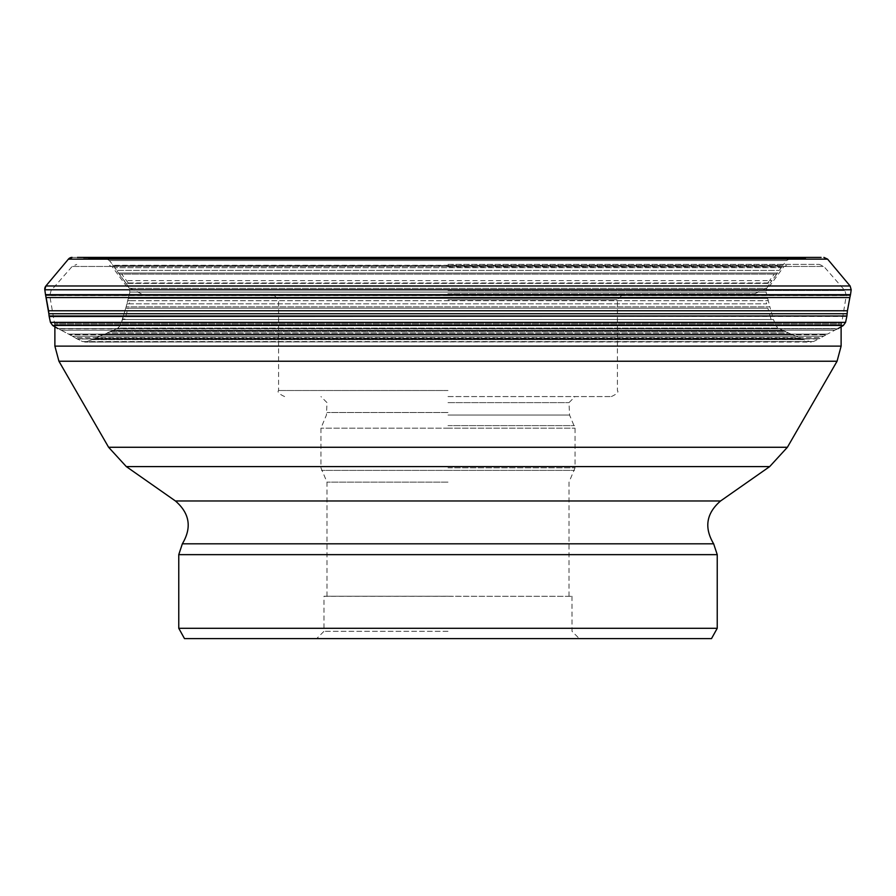 <?xml version="1.0" encoding="UTF-8"?>
<svg xmlns="http://www.w3.org/2000/svg" width="896" height="896" viewBox="0 0 896 896"><rect width="100%" height="100%" fill="white"/><g stroke="black" fill="none" stroke-linecap="round" stroke-linejoin="round"><path stroke-width="0.67" stroke-dasharray="4.48 3.36" d="M821.094 257.41L72.106 257.41M80.102 257.41L818.653 257.41L80.102 257.41M849.856 297.573L46.144 297.573M48.574 310.789L847.426 310.789M843.326 325.483L52.674 325.483L57.904 328.586A6.104 6.104 0 0 0 58.363 328.832A238.739 238.739 0 0 1 61.197 330.232A239.299 239.299 0 0 1 68.566 334.096A365.523 365.523 0 0 1 69.776 334.757L72.374 336.202A179.816 179.816 0 0 1 74.861 337.602A131.846 131.846 0 0 1 76.787 338.733A5.891 5.891 0 0 0 77.235 338.979L82.589 341.589L86.419 341.768L92.142 339.674A6.149 6.149 0 0 0 92.624 339.472A239.758 239.758 0 0 1 95.502 338.15A241.595 241.595 0 0 1 103.152 334.88A208.667 208.667 0 0 0 104.44 334.342L107.218 333.099A230.44 230.44 0 0 1 109.906 331.811L112.011 330.904A6.888 6.888 0 0 0 112.482 330.702L117.914 328.093L120.478 325.226L122.483 319.558A5.981 5.981 0 0 0 122.629 319.066L125.059 319.066A239.299 237.518 -90 0 1 125.854 316.053L770.146 316.053A240.15 238.358 90 0 0 767.872 308.179L125.731 308.179A161.549 161.549 0 0 0 126.134 306.858L126.941 303.822A268.934 268.934 0 0 1 127.691 300.709L128.341 298.402A7.179 7.179 0 0 0 128.475 297.909L129.909 292.04L129.304 288.31L126.146 283.394A5.622 5.622 0 0 0 125.866 282.979L770.134 282.979L125.866 282.979A230.53 230.53 0 0 1 124.018 280.571A232.008 232.008 0 0 1 119.302 274.098L776.698 274.098L777.47 273L118.53 273A330.803 330.803 0 0 0 116.704 270.413L779.296 270.413L116.704 270.413A271.858 271.858 0 0 1 114.8 267.725A84.806 84.806 0 0 1 113.434 265.709A6.194 6.194 0 0 0 113.142 265.294L109.469 260.59L106.165 258.821L100.285 258.406A5.824 5.824 0 0 0 99.792 258.395A229.544 229.544 0 0 1 96.712 258.429L796.678 258.429A229.096 227.382 90 0 0 797.496 258.429A229.096 227.382 90 0 0 804.698 258.317L98.504 258.429A229.096 227.382 -90 0 1 91.302 258.317L807.374 258.317L83.854 258.003L815.136 257.678L80.864 257.678A113.165 113.165 0 0 0 79.094 257.499A18.155 18.155 0 0 0 77.347 257.41L816.906 257.499L80.864 257.678A269.55 269.55 0 0 0 83.854 258.003L818.653 257.41M125.059 319.066L122.629 319.066A239.299 239.299 0 0 1 123.435 316.053L125.854 316.053A240.15 238.358 -90 0 1 128.128 308.179L767.872 308.179M770.941 319.066A239.299 237.518 90 0 0 770.146 316.053L123.435 316.053A240.15 240.15 0 0 1 125.731 308.179L120.478 325.226L775.522 325.226L773.517 319.558L122.483 319.558L773.517 319.558L769.866 306.858L126.134 306.858L769.866 306.858L768.309 300.709L130.077 300.709A268.934 266.93 -90 0 0 129.338 303.822L766.662 303.822A268.934 266.93 90 0 0 765.923 300.709L768.309 300.709L767.659 298.402L128.341 298.402L767.659 298.402L128.475 297.909L767.525 297.909L766.091 292.04L129.909 292.04L127.691 300.709L765.923 300.709M128.262 282.979A230.53 228.816 -90 0 1 126.426 280.571A232.008 230.283 -90 0 1 121.755 274.098L776.698 274.098L771.982 280.571L769.574 280.571A232.008 230.283 90 0 0 774.245 274.098M99.322 258.429L96.712 258.429A229.096 229.096 0 0 1 88.626 258.317L98.504 258.429A229.096 227.382 -90 0 0 99.322 258.429L796.678 258.429M121.755 274.098L119.302 274.098L118.53 273L777.47 273L781.2 267.725L114.8 267.725L781.2 267.725L782.555 265.709L113.445 265.709L782.858 265.294L113.142 265.294L782.858 265.294L786.531 260.59L109.469 260.59L124.018 280.571L769.574 280.571A230.53 228.816 90 0 1 767.738 282.979M447.877 293.72L754.846 293.72L447.877 293.72M448 299.768L617.411 299.768L448 299.768M448 396.57L611.363 396.57L448 396.57M448 402.618L569.005 402.618L448 402.618M448 482.149L326.995 482.149L448 482.149M448 596.232L324.027 596.232L448 596.232M448 631.322L323.971 631.322L448 631.322M571.973 596.232L572.029 631.322L579.298 638.59L316.702 638.59L323.971 631.322L323.971 596.299L572.029 596.299L324.027 596.232M184.486 638.59L711.514 638.59M448 264.376L819.28 264.376L448 264.376M45.506 294.661L850.494 294.661M91.302 258.317L88.424 258.306A96.454 96.454 0 0 0 88.626 258.317L804.698 258.317M45.886 285.981L850.114 285.981M827.602 259.146L68.398 259.146M851.2 289.778L44.8 289.778M850.394 295.165L45.606 295.165M48.854 313.723L847.146 313.723M846.91 315.997L49.09 315.997M49.179 316.501L846.821 316.501M845.566 322.37L50.434 322.37M835.184 328.586L57.904 328.586L835.184 328.586M57.904 328.586L837.637 328.832L58.363 328.832L61.197 330.232L834.803 330.232L838.096 328.586M64.086 330.232L834.803 330.232L827.434 334.096L68.566 334.096L69.776 334.757L826.224 334.757L69.776 334.757L72.374 336.202L823.626 336.202L72.374 336.202L74.861 337.602L821.139 337.602L827.434 334.096L68.566 334.096L61.197 330.232L64.086 330.232M77.65 337.602L821.139 337.602L819.213 338.733L76.787 338.733L819.213 338.733L77.235 338.979L818.765 338.979L813.411 341.589L84.706 342.07L813.411 341.589L82.589 341.589L74.861 337.602L77.65 337.602M89.118 341.768L811.294 342.07L803.858 339.674L92.142 339.674L803.858 339.674L92.624 339.472L95.502 338.15L800.498 338.15L803.376 339.472L92.624 339.472L86.419 341.768L89.118 341.768M98.134 338.15L800.498 338.15L792.848 334.869L103.152 334.869L792.848 334.869L104.44 334.342L791.56 334.342L788.782 333.099L107.218 333.099L788.782 333.099L786.094 331.811L109.906 331.811L786.094 331.811L783.978 330.904L112.022 330.904L783.978 330.904L112.482 330.702L783.518 330.702L778.086 328.093L117.914 328.093L95.502 338.15L98.134 338.15M120.366 328.093L778.086 328.093L775.522 325.226L120.478 325.226L117.914 328.093L120.366 328.093M132.272 292.04L766.091 292.04L766.696 288.31L129.304 288.31L129.909 292.04L132.272 292.04M131.678 288.31L766.696 288.31L769.854 283.394L126.146 283.394L769.854 283.394L771.982 280.571L124.018 280.571L129.304 288.31L131.678 288.31M112 260.59L786.531 260.59L789.835 258.821L106.165 258.821L109.469 260.59L112 260.59M108.718 258.821L796.208 258.395L108.718 258.821M96.712 258.429L799.288 258.429M130.077 300.709L127.691 300.709L126.941 303.822L766.662 303.822M129.338 303.822L126.941 303.822L125.731 308.179L128.128 308.179M448 286.283L126.504 286.283L448 286.283M448 266.851L783.698 266.851L448 266.851M448 390.522L278.589 390.522L448 390.522M448 412.507L326.995 412.507L448 412.507M448 415.061L569.576 415.061L448 415.061M448 425.611L574.493 425.611L448 425.611M448.09 428.165L575.053 428.165L448.09 428.165M448 428.165L320.947 428.165L448 428.165M448 467.835L575.053 467.835L448 467.835M448.09 470.389L574.493 470.389L448.09 470.389M447.91 470.389L321.507 470.389L447.91 470.389M178.763 628.298L717.237 628.298M717.237 554.646L178.763 554.646M713.653 543.816L182.347 543.816M175.426 500.976L720.574 500.976M769.698 466.581L126.302 466.581M108.606 447.272L787.394 447.272M837.066 361.234L58.934 361.234M54.88 346.114L841.12 346.114M447.91 324.509L54.88 324.509L447.91 324.509M448.09 324.509L841.12 324.509L448.09 324.509M448.09 323.434L841.221 323.434L448.09 323.434M447.91 323.434L54.779 323.434L447.91 323.434M447.91 295.59L49.728 295.59L447.91 295.59M448.09 295.59L846.272 295.59L448.09 295.59M448 290.528L844.883 290.528L448 290.528M447.91 266.448L72.162 266.448L447.91 266.448M448.09 266.448L823.838 266.448L448.09 266.448M95.872 258.429L797.496 258.429M754.846 293.72L769.496 286.283L783.698 266.851L788.581 264.376M141.154 293.72L126.504 286.283L112.302 266.851L107.419 264.376M611.363 396.57C616.93 394.016 618.946 392 617.411 390.522L617.411 299.768L623.459 293.72M284.637 396.57C279.07 394.016 277.054 392 278.589 390.522L278.589 299.768L272.541 293.72M569.005 596.232L569.005 482.149L575.053 467.835L575.053 428.165L569.576 415.061L569.005 402.618L575.053 396.57M326.995 596.232L326.995 482.149L320.947 467.835L320.947 428.165L326.424 415.061L326.995 402.618L320.947 396.57M54.88 325.483L49.728 295.59L51.117 290.528L72.162 266.448L76.72 264.376M841.12 326.794L846.272 295.59L844.883 290.528L823.838 266.448L819.28 264.376"/><path stroke-width="1.34" d="M77.347 257.41L821.094 257.41M49.146 297.573L849.856 297.573L850.394 295.165L45.606 295.165A242.245 242.245 0 0 1 46.144 297.573L49.146 297.573M49.09 315.997L48.854 313.723L847.146 313.723L847.426 310.789L48.574 310.789A188.171 188.171 0 0 1 48.854 313.723L49.09 315.997A5.454 5.454 0 0 0 49.179 316.501L50.434 322.37L52.674 325.483L843.326 325.483L845.566 322.37L50.434 322.37L49.09 315.997L846.91 315.997L49.179 316.501M316.702 638.59L579.298 638.59M178.763 628.298L717.237 628.298L711.514 638.59L184.486 638.59L178.763 628.298L178.763 554.646L717.237 554.646L713.653 543.816C703.987 527.598 706.294 513.318 720.574 500.976L175.426 500.976L126.302 466.581L769.698 466.581L787.394 447.272L108.606 447.272L58.934 361.234L837.066 361.234L841.12 346.114L54.88 346.114L54.88 325.483M823.894 257.41L827.602 259.146L68.398 259.146L72.106 257.41A4.838 4.838 0 0 0 68.398 259.146L45.886 285.981A4.838 4.838 0 0 0 44.8 289.778L45.506 294.661A6.194 6.194 0 0 0 45.606 295.165L48.854 313.723M827.602 259.146L850.114 285.981L45.886 285.981L68.398 259.146M851.2 289.778L850.494 294.661L45.506 294.661L44.8 289.778L851.2 289.778L850.114 285.981M178.763 554.646L182.347 543.816L713.653 543.816M847.426 310.789L849.856 297.573M847.146 313.723L846.91 315.997M846.821 316.501L845.566 322.37M838.096 328.586L843.326 325.483M57.904 328.586L52.674 325.483L50.434 322.37M48.574 310.789L46.144 297.573M44.8 289.778L45.886 285.981M717.237 628.298L717.237 554.646M182.347 543.816C192.013 527.598 189.706 513.318 175.426 500.976M720.574 500.976L769.698 466.581M126.302 466.581L108.606 447.272M787.394 447.272L837.066 361.234M58.934 361.234L54.88 346.114M841.12 346.114L841.12 326.794"/></g></svg>
